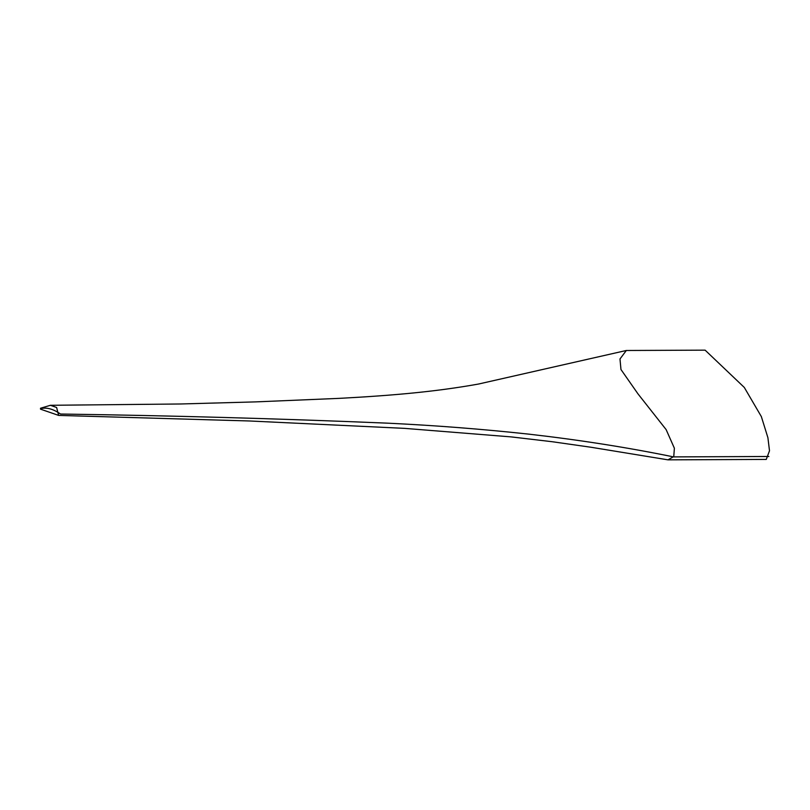 <?xml version="1.0" encoding="UTF-8"?>
<svg xmlns="http://www.w3.org/2000/svg" width="810" height="810" viewBox="0 0 810 810"><rect width="100%" height="100%" fill="white"/><g stroke="black" fill="none" stroke-linecap="round" stroke-linejoin="round"><path stroke-width="1.21" d="M40.52 408.24L40.5 409.151L58.634 415.408L56.619 407.481L50.402 405.294L40.52 408.24M58.634 415.408L249.723 420.987L404.625 428.368L511.11 436.894L552.228 441.723L590.935 447.242L668.017 459.847L673.758 456.546L674.386 448.234L666.134 429.604L637.966 393.852L620.966 369.512L619.984 358.972L626.322 350.487L478.548 384.031C437.035 391.493 394.662 395.412 339.289 398.358L255.757 401.882L180.64 403.977L50.402 405.294M626.322 350.487L705.115 350.153L744.309 387.453L761.349 416.583L767.91 437.724L769.5 450.775L766.27 459.422L668.017 459.847M768.882 456.486L673.555 456.901C627.71 447.505 579.383 439.911 528.586 434.119C481.656 429.037 434.423 425.382 386.876 423.134C278.701 418.618 169.908 415.591 60.497 414.031C53.156 408.898 46.494 407.116 40.51 408.696"/></g></svg>
